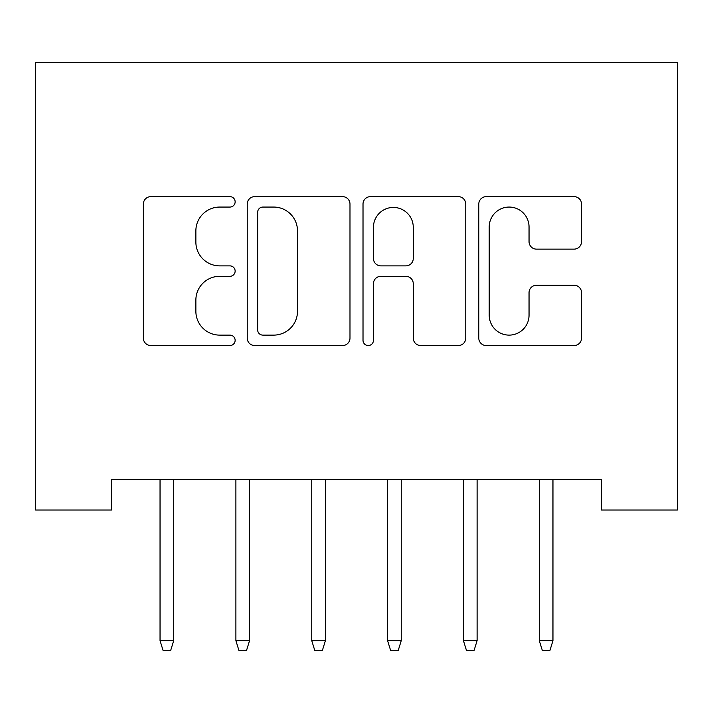 <?xml version="1.0" encoding="UTF-8"?>
<svg xmlns="http://www.w3.org/2000/svg" width="713" height="713" viewBox="0 0 713 713"><rect width="100%" height="100%" fill="white"/><g stroke="black" fill="none" stroke-linecap="round" stroke-linejoin="round"><path stroke-width="1.07" d="M235.138 201.85A5.214 5.214 0 0 0 229.934 196.636L150.826 196.636A7.442 7.442 0 0 0 143.375 204.087L143.375 338.096A7.442 7.442 0 0 0 150.826 345.547L229.934 345.547A5.214 5.214 0 0 0 235.138 340.333A5.214 5.214 0 0 0 229.934 335.119L219.693 335.119A23.823 23.823 0 0 1 195.87 311.296L195.87 300.128A23.823 23.823 0 0 1 219.693 276.305L229.934 276.305A5.214 5.214 0 0 0 235.138 271.092A5.214 5.214 0 0 0 229.934 265.878L219.693 265.878A23.823 23.823 0 0 1 195.87 242.055L195.87 230.887A23.823 23.823 0 0 1 219.693 207.064L229.934 207.064A5.214 5.214 0 0 0 235.138 201.85M574.09 249.131A7.442 7.442 0 0 0 581.532 241.68L581.532 204.087A7.442 7.442 0 0 0 574.09 196.636L486.23 196.636A7.442 7.442 0 0 0 478.788 204.087L478.788 338.096A7.442 7.442 0 0 0 486.23 345.547L574.09 345.547A7.442 7.442 0 0 0 581.532 338.096L581.532 292.686A7.442 7.442 0 0 0 574.09 285.236L536.488 285.236A7.442 7.442 0 0 0 529.046 292.686L529.046 315.208A19.919 19.919 0 0 1 509.127 335.119A19.919 19.919 0 0 1 489.216 315.208L489.216 226.975A19.919 19.919 0 0 1 509.127 207.064A19.919 19.919 0 0 1 529.046 226.975L529.046 241.68A7.442 7.442 0 0 0 536.488 249.131L574.09 249.131M601.496 479.68L111.504 479.68L111.504 510.027L35.65 510.027L35.65 62.503L677.35 62.503L677.35 510.027L601.496 510.027L601.496 479.68M349.985 204.087A7.442 7.442 0 0 0 342.543 196.636L254.684 196.636A7.442 7.442 0 0 0 247.242 204.087L247.242 338.096A7.442 7.442 0 0 0 254.684 345.547L342.543 345.547A7.442 7.442 0 0 0 349.985 338.096L349.985 204.087M370.457 196.636L458.316 196.636A7.442 7.442 0 0 1 465.758 204.087L465.758 338.096A7.442 7.442 0 0 1 458.316 345.547L420.715 345.547A7.442 7.442 0 0 1 413.273 338.096L413.273 283.747A7.442 7.442 0 0 0 405.822 276.305L380.885 276.305A7.442 7.442 0 0 0 373.434 283.747L373.434 340.333A5.214 5.214 0 0 1 368.229 345.547A5.214 5.214 0 0 1 363.015 340.333L363.015 204.087A7.442 7.442 0 0 1 370.457 196.636M262.874 207.064A5.214 5.214 0 0 0 257.66 212.278L257.66 329.905A5.214 5.214 0 0 0 262.874 335.119L273.667 335.119A23.823 23.823 0 0 0 297.499 311.296L297.499 230.887A23.823 23.823 0 0 0 273.667 207.064L262.874 207.064M413.273 227.349A19.919 19.919 0 0 0 393.353 207.438A19.919 19.919 0 0 0 373.434 227.349L373.434 258.436A7.442 7.442 0 0 0 380.885 265.878L405.822 265.878A7.442 7.442 0 0 0 413.273 258.436L413.273 227.349M160.042 640.639L163.081 650.497L170.665 650.497L173.696 640.639L160.042 640.639L160.042 479.68M173.696 640.639L173.696 479.68M235.896 640.639L238.935 650.497L246.52 650.497L249.55 640.639L235.896 640.639L235.896 479.68M249.55 640.639L249.55 479.68M311.75 640.639L314.781 650.497L322.365 650.497L325.404 640.639L311.75 640.639L311.75 479.68M325.404 640.639L325.404 479.68M387.596 640.639L390.635 650.497L398.219 650.497L401.25 640.639L387.596 640.639L387.596 479.68M401.25 640.639L401.25 479.68M463.45 640.639L466.48 650.497L474.065 650.497L477.104 640.639L463.45 640.639L463.45 479.68M477.104 640.639L477.104 479.68M539.304 640.639L542.335 650.497L549.919 650.497L552.958 640.639L539.304 640.639L539.304 479.68M552.958 640.639L552.958 479.68"/></g></svg>

